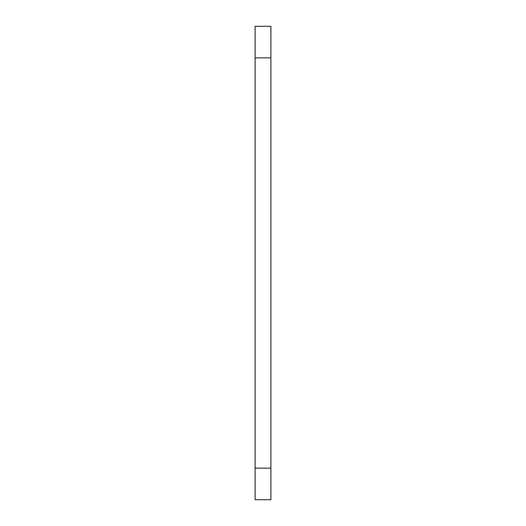 <?xml version="1.0" encoding="UTF-8"?>
<svg xmlns="http://www.w3.org/2000/svg" width="526" height="526" viewBox="0 0 526 526"><rect width="100%" height="100%" fill="white"/><g stroke="black" fill="none" stroke-linecap="round" stroke-linejoin="round"><path stroke-width="0.79" d="M270.89 468.14L270.89 26.3L255.11 26.3L255.11 499.7L270.89 499.7L270.89 468.14L255.11 468.14M255.11 57.86L270.89 57.86"/></g></svg>
